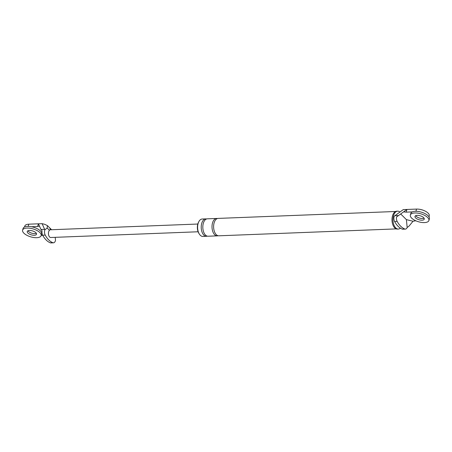 <?xml version="1.0" encoding="UTF-8"?>
<svg xmlns="http://www.w3.org/2000/svg" width="452" height="452" viewBox="0 0 452 452"><rect width="100%" height="100%" fill="white"/><g stroke="black" fill="none" stroke-linecap="round" stroke-linejoin="round"><path stroke-width="0.68" d="M428.903 220.525L429.4 218.847A9.673 4.13 -163.5 0 0 428.117 215.785A9.673 4.13 -163.5 0 0 418.179 211.451A9.673 4.13 -163.5 0 0 410.851 213.35L410.354 215.028A9.673 4.13 -163.5 0 0 411.631 218.09A9.673 4.13 -163.5 0 0 421.575 222.424A9.673 4.13 -163.5 0 0 428.903 220.525A9.673 4.13 -163.5 0 0 427.62 217.463A9.673 4.13 -163.5 0 0 417.682 213.129A9.673 4.13 -163.5 0 0 410.354 215.028M416.128 216.254A4.836 2.068 -163.5 0 0 424.078 218.18A4.836 2.068 -163.5 0 1 416.128 216.254A4.836 2.068 -163.5 0 1 415.676 215.694A4.836 2.068 -163.5 0 0 416.128 216.254M423.626 217.621A4.836 2.068 -163.5 0 0 418.654 215.451A4.836 2.068 -163.5 0 0 414.992 216.401A4.836 2.068 -163.5 0 0 415.631 217.932A4.836 2.068 -163.5 0 0 420.603 220.101A4.836 2.068 -163.5 0 0 424.264 219.152A4.836 2.068 -163.5 0 0 423.626 217.621M41.149 235.628L41.646 233.95A9.673 4.13 -163.5 0 0 40.369 230.887A9.673 4.13 -163.5 0 0 30.425 226.554A9.673 4.13 -163.5 0 0 23.097 228.452L22.6 230.13A9.673 4.13 -163.5 0 0 23.883 233.187A9.673 4.13 -163.5 0 0 33.821 237.526A9.673 4.13 -163.5 0 0 41.149 235.628A9.673 4.13 -163.5 0 0 39.872 232.565A9.673 4.13 -163.5 0 0 29.928 228.232A9.673 4.13 -163.5 0 0 22.6 230.13M28.374 231.356A4.836 2.068 -163.5 0 0 36.324 233.283A4.836 2.068 16.5 0 1 28.374 231.356A4.836 2.068 16.5 0 1 27.922 230.797A4.836 2.068 -163.5 0 0 28.374 231.356M35.872 232.723A4.836 2.068 -163.5 0 0 30.905 230.554A4.836 2.068 -163.5 0 0 27.239 231.503A4.836 2.068 -163.5 0 0 27.877 233.034A4.836 2.068 -163.5 0 0 32.849 235.198A4.836 2.068 -163.5 0 0 36.51 234.249A4.836 2.068 -163.5 0 0 35.872 232.723M419.349 209.259A7.74 3.305 16.5 0 1 424.496 210.785M394.59 221.486A4.254 2.39 87.8 0 1 394.229 216.22L403.269 209.604L394.963 215.689L398.545 215.547L396.557 216.988A4.254 2.39 -92.2 0 0 397.15 221.384A25.465 14.311 -92.2 0 0 404.834 229.011A4.254 2.39 -92.2 0 0 405.399 229.107L402.839 229.209A4.254 2.39 -92.2 0 1 402.274 229.113A25.465 14.311 -92.2 0 1 394.59 221.486L397.15 221.384M428.982 216.847L429.27 215.886A8.707 3.718 -163.5 0 0 425.501 211.282A8.707 3.718 -163.5 0 0 416.558 209.084L406.964 209.457L406.167 212.141L403.579 211.869L406.964 209.457L403.269 209.604M407.167 227.52L409.094 226.023L413.026 221.248L406.404 219.632L407.167 227.52A4.254 2.39 -92.2 0 1 405.399 229.107M394.229 216.22L394.963 215.689M403.579 211.869L398.545 215.547M400.404 228.158A8.95 5.028 -92.2 0 1 398.342 229.051L397.381 229.091A8.95 5.028 -92.2 0 1 394.737 227.904A8.95 5.028 -92.2 0 1 392.099 217.937A8.95 5.028 -92.2 0 1 396.686 211.208L397.647 211.169A8.95 5.028 -92.2 0 1 399.851 211.96M199.213 233.865A7.74 4.35 -92.2 0 1 198.744 221.859M207.248 236.136A8.707 4.893 -92.2 0 1 206.457 236.283L202.858 236.424A8.707 4.893 -92.2 0 1 200.281 235.272A8.707 4.893 -92.2 0 1 197.716 225.576A8.707 4.893 -92.2 0 1 202.18 219.022L205.779 218.881A8.707 4.893 -92.2 0 1 206.581 218.971M400.698 213.971L406.404 219.632M415.806 220.768L413.026 221.248M406.167 212.141L412.275 211.903M396.212 228.893L218.847 235.803A8.707 4.893 -92.2 0 1 216.271 234.65A8.707 4.893 -92.2 0 1 213.706 224.955A8.707 4.893 -92.2 0 1 218.169 218.401L395.534 211.491M218.045 235.712A8.707 4.893 -92.2 0 1 217.248 235.865A8.707 4.893 -92.2 0 1 214.672 234.712A8.707 4.893 -92.2 0 1 212.107 225.017A8.707 4.893 -92.2 0 1 216.57 218.463A8.707 4.893 -92.2 0 1 217.372 218.548M206.457 236.283A8.707 4.893 -92.2 0 1 203.88 235.13A8.707 4.893 -92.2 0 1 201.315 225.435A8.707 4.893 -92.2 0 1 205.779 218.881M217.248 235.865L208.056 236.221A8.707 4.893 -92.2 0 1 205.479 235.068A8.707 4.893 -92.2 0 1 202.914 225.373A8.707 4.893 -92.2 0 1 207.378 218.819L216.57 218.463M398.342 229.051A8.95 5.028 -92.2 0 1 395.698 227.87A8.95 5.028 -92.2 0 1 393.059 217.904A8.95 5.028 -92.2 0 1 397.647 211.169M31.493 226.734L37.606 226.497L38.397 223.813L42.092 223.667L44.714 224.311L47.426 225.61L47.161 228.04L44.855 229.831A4.254 2.39 87.8 0 0 45.217 235.091L42.657 235.193A25.465 14.311 87.8 0 0 50.341 242.82A4.254 2.39 87.8 0 0 50.906 242.916L53.466 242.814A4.254 2.39 -92.2 0 1 52.901 242.718A25.465 14.311 -92.2 0 1 45.217 235.091M24.538 227L24.82 226.045A8.707 3.718 16.5 0 1 28.804 224.186L38.397 223.813L40.974 229.475L42.064 230.791A4.254 2.39 87.8 0 0 42.657 235.193M51.607 229.763L49.437 227.61A4.836 3.424 134.8 0 1 50.212 229.808M55.206 237.334L55.506 240.402A4.254 2.39 -92.2 0 1 53.466 242.814M44.855 229.831L42.092 223.667M41.228 235.356L42.714 235.3M37.606 226.497L39.471 226.051M198.106 231.769L50.765 237.503A3.87 2.175 -92.2 0 1 49.624 236.995A3.87 2.175 -92.2 0 1 49.432 230.294A3.87 2.175 -92.2 0 1 50.466 229.774L197.806 224.034M402.274 229.113L404.834 229.011M415.908 211.276L416.558 209.084M49.432 230.294L47.161 228.04M28.154 226.379L28.804 224.186M44.55 229.333L40.974 229.475M52.901 242.718L50.341 242.82M49.437 227.61L47.426 225.61"/></g></svg>
